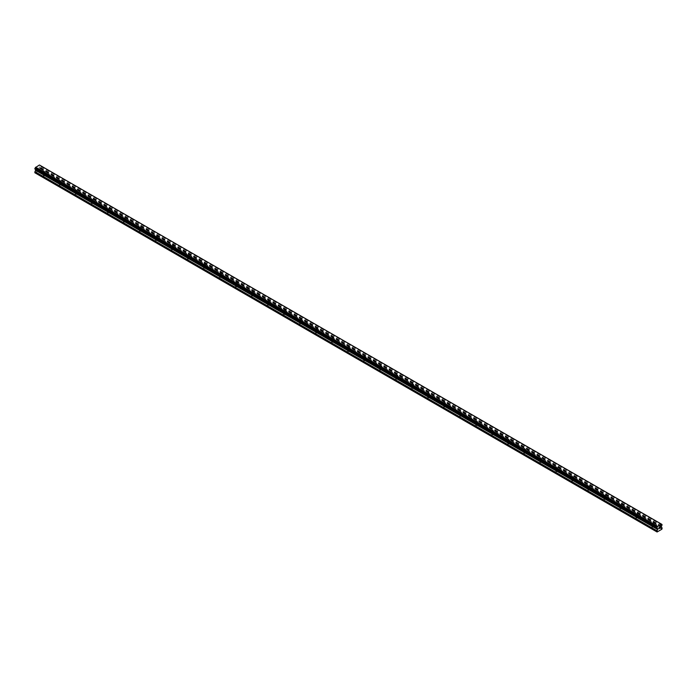 <?xml version="1.0" encoding="UTF-8"?>
<svg xmlns="http://www.w3.org/2000/svg" width="697" height="697" viewBox="0 0 697 697"><rect width="100%" height="100%" fill="white"/><g stroke="black" fill="none" stroke-linecap="round" stroke-linejoin="round"><path stroke-width="0.52" stroke-dasharray="3.48 2.61" d="M652.139 523.743A0.941 0.549 180 0 1 653.472 522.977A0.941 0.549 180 0 1 652.139 523.743M653.472 526.366A0.941 0.549 0 0 0 652.139 527.132A0.941 0.549 0 0 0 653.472 526.366M636.126 514.499A0.941 0.549 180 0 1 637.459 513.724A0.941 0.549 180 0 1 636.126 514.499M637.459 517.122A0.941 0.549 0 0 0 636.126 517.888A0.941 0.549 0 0 0 637.459 517.122M620.103 505.255A0.941 0.549 180 0 1 621.445 504.48A0.941 0.549 180 0 1 620.103 505.255M621.445 507.869A0.941 0.549 0 0 0 620.103 508.644A0.941 0.549 0 0 0 621.445 507.869M604.09 496.003A0.941 0.549 180 0 1 605.423 495.236A0.941 0.549 180 0 1 604.09 496.003M605.423 498.625A0.941 0.549 0 0 0 604.09 499.392A0.941 0.549 0 0 0 605.423 498.625M588.076 486.759A0.941 0.549 180 0 1 589.409 485.992A0.941 0.549 180 0 1 588.076 486.759M589.409 489.381A0.941 0.549 0 0 0 588.076 490.148A0.941 0.549 0 0 0 589.409 489.381M572.063 477.515A0.941 0.549 180 0 1 573.396 476.739A0.941 0.549 180 0 1 572.063 477.515M573.396 480.128A0.941 0.549 0 0 0 572.063 480.904A0.941 0.549 0 0 0 573.396 480.128M556.04 468.262A0.941 0.549 180 0 1 557.373 467.495A0.941 0.549 180 0 1 556.04 468.262M557.373 470.884A0.941 0.549 0 0 0 556.04 471.651A0.941 0.549 0 0 0 557.373 470.884M540.027 459.018A0.941 0.549 180 0 1 541.36 458.251A0.941 0.549 180 0 1 540.027 459.018M541.36 461.641A0.941 0.549 0 0 0 540.027 462.407A0.941 0.549 0 0 0 541.36 461.641M524.013 449.774A0.941 0.549 180 0 1 525.346 448.999A0.941 0.549 180 0 1 524.013 449.774M525.346 452.388A0.941 0.549 0 0 0 524.013 453.163A0.941 0.549 0 0 0 525.346 452.388M507.991 440.521A0.941 0.549 180 0 1 509.333 439.755A0.941 0.549 180 0 1 507.991 440.521M509.333 443.144A0.941 0.549 0 0 0 507.991 443.911A0.941 0.549 0 0 0 509.333 443.144M491.977 431.277A0.941 0.549 180 0 1 493.31 430.511A0.941 0.549 180 0 1 491.977 431.277M493.31 433.9A0.941 0.549 0 0 0 491.977 434.667A0.941 0.549 0 0 0 493.31 433.9M475.964 422.033A0.941 0.549 180 0 1 477.297 421.258A0.941 0.549 180 0 1 475.964 422.033M477.297 424.647A0.941 0.549 0 0 0 475.964 425.423A0.941 0.549 0 0 0 477.297 424.647M459.942 412.781A0.941 0.549 180 0 1 461.283 412.014A0.941 0.549 180 0 1 459.942 412.781M461.283 415.403A0.941 0.549 0 0 0 459.942 416.17A0.941 0.549 0 0 0 461.283 415.403M443.928 403.537A0.941 0.549 180 0 1 445.261 402.77A0.941 0.549 180 0 1 443.928 403.537M445.261 406.159A0.941 0.549 0 0 0 443.928 406.926A0.941 0.549 0 0 0 445.261 406.159M427.914 394.293A0.941 0.549 180 0 1 429.247 393.517A0.941 0.549 180 0 1 427.914 394.293M429.247 396.907A0.941 0.549 0 0 0 427.914 397.682A0.941 0.549 0 0 0 429.247 396.907M411.901 385.04A0.941 0.549 180 0 1 413.234 384.274A0.941 0.549 180 0 1 411.901 385.04M413.234 387.663A0.941 0.549 0 0 0 411.901 388.429A0.941 0.549 0 0 0 413.234 387.663M395.879 375.796A0.941 0.549 180 0 1 397.212 375.03A0.941 0.549 180 0 1 395.879 375.796M397.212 378.419A0.941 0.549 0 0 0 395.879 379.185A0.941 0.549 0 0 0 397.212 378.419M379.865 366.552A0.941 0.549 180 0 1 381.198 365.777A0.941 0.549 180 0 1 379.865 366.552M381.198 369.166A0.941 0.549 0 0 0 379.865 369.941A0.941 0.549 0 0 0 381.198 369.166M363.851 357.3A0.941 0.549 180 0 1 365.184 356.533A0.941 0.549 180 0 1 363.851 357.3M365.184 359.922A0.941 0.549 0 0 0 363.851 360.689A0.941 0.549 0 0 0 365.184 359.922M347.829 348.056A0.941 0.549 180 0 1 349.171 347.289A0.941 0.549 180 0 1 347.829 348.056M349.171 350.678A0.941 0.549 0 0 0 347.829 351.445A0.941 0.549 0 0 0 349.171 350.678M331.816 338.812A0.941 0.549 180 0 1 333.149 338.036A0.941 0.549 180 0 1 331.816 338.812M333.149 341.425A0.941 0.549 0 0 0 331.816 342.201A0.941 0.549 0 0 0 333.149 341.425M315.802 329.559A0.941 0.549 180 0 1 317.135 328.792A0.941 0.549 180 0 1 315.802 329.559M317.135 332.181A0.941 0.549 0 0 0 315.802 332.948A0.941 0.549 0 0 0 317.135 332.181M299.788 320.315A0.941 0.549 180 0 1 301.121 319.548A0.941 0.549 180 0 1 299.788 320.315M301.121 322.938A0.941 0.549 0 0 0 299.788 323.704A0.941 0.549 0 0 0 301.121 322.938M283.766 311.071A0.941 0.549 180 0 1 285.099 310.296A0.941 0.549 180 0 1 283.766 311.071M285.099 313.685A0.941 0.549 0 0 0 283.766 314.46A0.941 0.549 0 0 0 285.099 313.685M267.753 301.818A0.941 0.549 180 0 1 269.086 301.052A0.941 0.549 180 0 1 267.753 301.818M269.086 304.441A0.941 0.549 0 0 0 267.753 305.208A0.941 0.549 0 0 0 269.086 304.441M251.739 292.574A0.941 0.549 180 0 1 253.072 291.808A0.941 0.549 180 0 1 251.739 292.574M253.072 295.197A0.941 0.549 0 0 0 251.739 295.964A0.941 0.549 0 0 0 253.072 295.197M235.717 283.33A0.941 0.549 180 0 1 237.058 282.555A0.941 0.549 180 0 1 235.717 283.33M237.058 285.944A0.941 0.549 0 0 0 235.717 286.72A0.941 0.549 0 0 0 237.058 285.944M219.703 274.078A0.941 0.549 180 0 1 221.036 273.311A0.941 0.549 180 0 1 219.703 274.078M221.036 276.7A0.941 0.549 0 0 0 219.703 277.467A0.941 0.549 0 0 0 221.036 276.7M203.69 264.834A0.941 0.549 180 0 1 205.023 264.067A0.941 0.549 180 0 1 203.69 264.834M205.023 267.456A0.941 0.549 0 0 0 203.69 268.223A0.941 0.549 0 0 0 205.023 267.456M187.667 255.59A0.941 0.549 180 0 1 189.009 254.814A0.941 0.549 180 0 1 187.667 255.59M189.009 258.204A0.941 0.549 0 0 0 187.667 258.979A0.941 0.549 0 0 0 189.009 258.204M171.654 246.337A0.941 0.549 180 0 1 172.987 245.571A0.941 0.549 180 0 1 171.654 246.337M172.987 248.96A0.941 0.549 0 0 0 171.654 249.726A0.941 0.549 0 0 0 172.987 248.96M155.64 237.093A0.941 0.549 180 0 1 156.973 236.327A0.941 0.549 180 0 1 155.64 237.093M156.973 239.716A0.941 0.549 0 0 0 155.64 240.482A0.941 0.549 0 0 0 156.973 239.716M139.627 227.849A0.941 0.549 180 0 1 140.96 227.074A0.941 0.549 180 0 1 139.627 227.849M140.96 230.463A0.941 0.549 0 0 0 139.627 231.238A0.941 0.549 0 0 0 140.96 230.463M123.604 218.597A0.941 0.549 180 0 1 124.937 217.83A0.941 0.549 180 0 1 123.604 218.597M124.937 221.219A0.941 0.549 0 0 0 123.604 221.986A0.941 0.549 0 0 0 124.937 221.219M107.591 209.353A0.941 0.549 180 0 1 108.924 208.586A0.941 0.549 180 0 1 107.591 209.353M108.924 211.975A0.941 0.549 0 0 0 107.591 212.742A0.941 0.549 0 0 0 108.924 211.975M91.577 200.109A0.941 0.549 180 0 1 92.91 199.333A0.941 0.549 180 0 1 91.577 200.109M92.91 202.722A0.941 0.549 0 0 0 91.577 203.498A0.941 0.549 0 0 0 92.91 202.722M75.555 190.856A0.941 0.549 180 0 1 76.897 190.089A0.941 0.549 180 0 1 75.555 190.856M76.897 193.478A0.941 0.549 0 0 0 75.555 194.245A0.941 0.549 0 0 0 76.897 193.478M59.541 181.612A0.941 0.549 180 0 1 60.874 180.845A0.941 0.549 180 0 1 59.541 181.612M60.874 184.235A0.941 0.549 0 0 0 59.541 185.001A0.941 0.549 0 0 0 60.874 184.235M43.528 172.368A0.941 0.549 180 0 1 44.861 171.593A0.941 0.549 180 0 1 43.528 172.368M44.861 174.982A0.941 0.549 0 0 0 43.528 175.757A0.941 0.549 0 0 0 44.861 174.982M659.327 527.472L658.796 528.831M659.693 527.524L660.181 527.08M660.164 527.193L659.632 528.343M38.143 168.003L37.673 168.273L38.143 168.003M38.143 168.918L37.673 169.188L38.143 168.918M37.673 168.204L38.204 167.899L37.673 168.204M38.204 167.899L38.204 168.953L38.204 167.899M37.673 169.258L38.204 168.953L37.673 169.266M37.037 168.578L37.019 169.641L37.019 168.587M37.019 169.641L37.08 168.683L37.019 169.641M34.85 172.751L39.921 170.129L40.191 168.848L39.285 168.073L39.616 166.844A0.758 0.436 -60 0 1 40.034 166.113L40.034 165.381A0.758 0.436 -60 0 1 39.616 165.145L39.59 165.093M34.885 168.996L34.998 169.023A0.758 0.436 -60 0 1 35.425 169.266L35.442 169.319M661.514 524.161L39.45 165.006M662.15 528.753L40.191 169.667M661.88 529.215L39.921 170.129M662.072 527.76L40.112 168.674M661.322 527.333L39.363 168.247L661.322 527.333M661.514 526.069L39.555 166.984M661.575 525.93L39.616 166.844M662.115 524.501L40.147 165.416M661.558 524.179L40.104 165.389L661.558 524.179M40.034 165.381L661.575 524.231L39.616 165.145M34.998 169.023L656.966 528.108L35.425 169.266M657.445 528.422L35.678 169.449L657.41 528.404M657.079 531.994L35.12 172.908M662.15 527.934L40.191 168.848M661.244 527.159L39.285 168.073M661.244 526.679L39.285 167.585M661.322 526.409L39.363 167.324M662.002 525.198L40.034 166.113M662.072 525.12L40.104 166.034M662.115 525.041L40.147 165.956M662.15 524.911L40.191 165.825M662.15 524.588L40.191 165.503M651.861 523.36L651.861 526.749M635.847 514.116L635.847 517.505M619.833 504.863L619.833 508.261M603.811 495.619L603.811 499.008M587.798 486.375L587.798 489.764M571.784 477.123L571.784 480.521M555.77 467.879L555.77 471.268M539.748 458.635L539.748 462.024M523.735 449.382L523.735 452.78M507.721 440.138L507.721 443.527M491.699 430.894L491.699 434.283M475.685 421.641L475.685 425.039M459.671 412.397L459.671 415.787M443.649 403.154L443.649 406.543M427.636 393.901L427.636 397.299M411.622 384.657L411.622 388.046M395.608 375.413L395.608 378.802M379.586 366.16L379.586 369.558M363.573 356.916L363.573 360.305M347.559 347.672L347.559 351.061M331.537 338.42L331.537 341.818M315.523 329.176L315.523 332.565M299.51 319.932L299.51 323.321M283.487 310.679L283.487 314.077M267.474 301.435L267.474 304.824M251.46 292.191L251.46 295.58M235.447 282.938L235.447 286.336M219.424 273.694L219.424 277.084M203.411 264.451L203.411 267.84M187.397 255.198L187.397 258.596M171.375 245.954L171.375 249.343M155.361 236.71L155.361 240.099M139.348 227.457L139.348 230.855M123.334 218.213L123.334 221.602M107.312 208.969L107.312 212.358M91.298 199.717L91.298 203.115M75.285 190.473L75.285 193.862M59.262 181.229L59.262 184.618M43.249 171.976L43.249 175.374M45.139 171.976L45.139 175.374M61.153 181.229L61.153 184.618M77.167 190.473L77.167 193.862M93.189 199.717L93.189 203.115M109.202 208.969L109.202 212.358M125.216 218.213L125.216 221.602M141.23 227.457L141.23 230.855M157.252 236.71L157.252 240.099M173.265 245.954L173.265 249.343M189.279 255.198L189.279 258.596M205.301 264.451L205.301 267.84M221.315 273.694L221.315 277.084M237.328 282.938L237.328 286.336M253.351 292.191L253.351 295.58M269.364 301.435L269.364 304.824M285.378 310.679L285.378 314.077M301.392 319.932L301.392 323.321M317.414 329.176L317.414 332.565M333.427 338.42L333.427 341.818M349.441 347.672L349.441 351.061M365.463 356.916L365.463 360.305M381.477 366.16L381.477 369.558M397.49 375.413L397.49 378.802M413.513 384.657L413.513 388.046M429.526 393.901L429.526 397.299M445.54 403.154L445.54 406.543M461.553 412.397L461.553 415.787M477.576 421.641L477.576 425.039M493.589 430.894L493.589 434.283M509.603 440.138L509.603 443.527M525.625 449.382L525.625 452.78M541.639 458.635L541.639 462.024M557.652 467.879L557.652 471.268M573.666 477.123L573.666 480.521M589.688 486.375L589.688 489.764M605.702 495.619L605.702 499.008M621.715 504.863L621.715 508.261M637.738 514.116L637.738 517.505M653.751 523.36L653.751 526.749M661.723 524.458L39.764 165.372M657.236 528.117L35.277 169.031"/><path stroke-width="1.05" d="M658.857 527.812L659.327 527.542L658.857 527.812M658.857 528.727L659.327 528.457L658.857 528.727M658.796 528.831L659.327 527.472M659.693 527.524L660.181 527.08M660.05 527.664L659.771 528.204L660.05 527.664M659.632 528.343L660.164 527.193M657.384 528.352L656.966 528.108A0.758 0.436 -60 0 1 657.384 528.352L657.079 531.994L661.88 529.215L662.15 527.934L661.244 527.159L661.575 525.93A0.758 0.436 -60 0 1 662.002 525.198L661.993 524.466A0.758 0.436 -60 0 1 661.575 524.231L39.555 165.067M656.966 528.108L656.966 527.376A0.758 0.436 -60 0 0 657.384 526.644L661.54 524.161M35.704 169.467L34.85 172.751L656.809 531.837M657.428 528.413L35.486 169.336L657.41 528.404M34.928 169.023L656.896 528.108L34.928 169.023M661.409 524.092L39.45 165.006L35.425 167.559A0.758 0.436 -60 0 1 35.007 168.291L34.885 168.996L656.853 528.082M657.55 526.322L35.591 167.236M657.445 526.514L35.486 167.419M657.384 526.644L35.425 167.559M656.966 527.376L35.007 168.291M656.896 527.455L34.937 168.369M656.853 527.533L34.885 168.447M656.809 527.673L34.85 168.578M656.809 527.995L34.85 168.909M657.715 528.709L35.756 169.624M657.715 529.189L35.756 170.103M657.637 529.45L35.678 170.364M656.888 530.757L34.928 171.671M656.809 531.018L34.85 171.932"/></g></svg>
